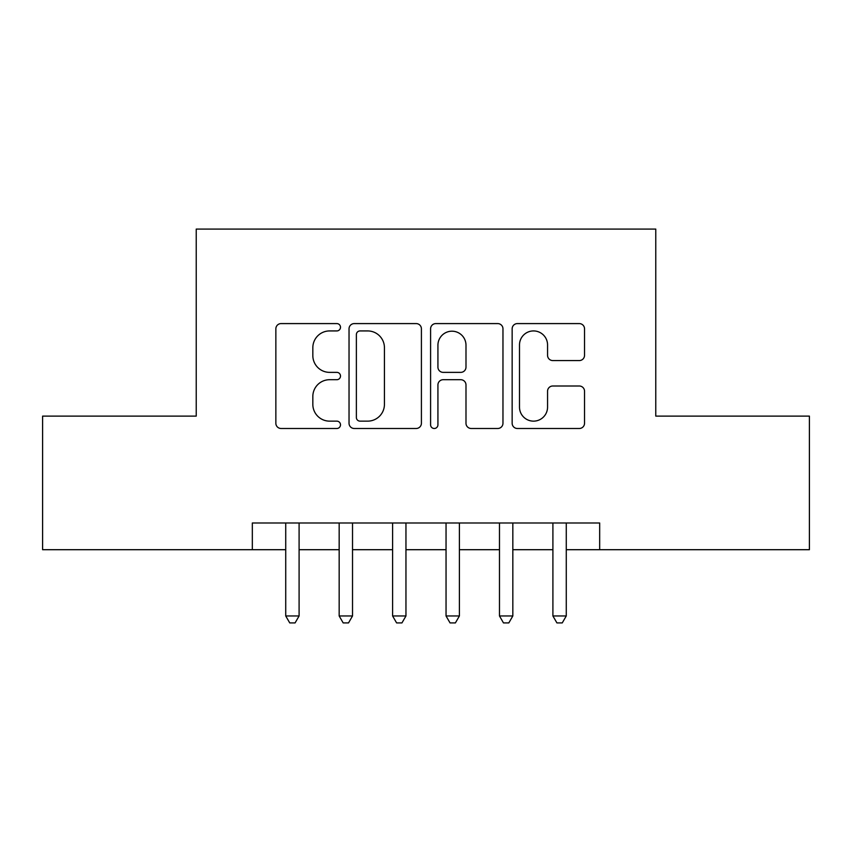 <?xml version="1.0" encoding="UTF-8"?>
<svg xmlns="http://www.w3.org/2000/svg" width="852" height="852" viewBox="0 0 852 852"><rect width="100%" height="100%" fill="white"/><g stroke="black" fill="none" stroke-linecap="round" stroke-linejoin="round"><path stroke-width="1.28" d="M340.502 327.264A3.674 3.674 0 0 0 336.838 323.59L281.107 323.59A5.24 5.24 0 0 0 275.856 328.829L275.856 423.242A5.24 5.24 0 0 0 281.107 428.492L336.838 428.492A3.674 3.674 0 0 0 340.502 424.818A3.674 3.674 0 0 0 336.838 421.144L329.618 421.144A16.784 16.784 0 0 1 312.833 404.359L312.833 396.489A16.784 16.784 0 0 1 329.618 379.704L336.838 379.704A3.674 3.674 0 0 0 340.502 376.041A3.674 3.674 0 0 0 336.838 372.367L329.618 372.367A16.784 16.784 0 0 1 312.833 355.582L312.833 347.712A16.784 16.784 0 0 1 329.618 330.927L336.838 330.927A3.674 3.674 0 0 0 340.502 327.264M579.285 360.566A5.24 5.24 0 0 0 584.536 355.316L584.536 328.829A5.24 5.24 0 0 0 579.285 323.59L517.398 323.59A5.24 5.24 0 0 0 512.148 328.829L512.148 423.242A5.24 5.24 0 0 0 517.398 428.492L579.285 428.492A5.24 5.24 0 0 0 584.536 423.242L584.536 391.249A5.24 5.24 0 0 0 579.285 385.999L552.799 385.999A5.24 5.24 0 0 0 547.559 391.249L547.559 407.118A14.026 14.026 0 0 1 533.522 421.144A14.026 14.026 0 0 1 519.496 407.118L519.496 344.964A14.026 14.026 0 0 1 533.522 330.927A14.026 14.026 0 0 1 547.559 344.964L547.559 355.316A5.24 5.24 0 0 0 552.799 360.566L579.285 360.566M252.33 549.7L42.6 549.7L42.6 416.117L196.226 416.117L196.226 229.092L655.774 229.092L655.774 416.117L809.4 416.117L809.4 549.7L599.67 549.7L599.67 522.99L252.33 522.99L252.33 549.7L285.729 549.7M421.41 328.829A5.24 5.24 0 0 0 416.17 323.59L354.272 323.59A5.24 5.24 0 0 0 349.032 328.829L349.032 423.242A5.24 5.24 0 0 0 354.272 428.492L416.17 428.492A5.24 5.24 0 0 0 421.41 423.242L421.41 328.829M435.83 323.59L497.728 323.59A5.24 5.24 0 0 1 502.968 328.829L502.968 423.242A5.24 5.24 0 0 1 497.728 428.492L471.241 428.492A5.24 5.24 0 0 1 465.991 423.242L465.991 384.955A5.24 5.24 0 0 0 460.751 379.704L443.178 379.704A5.24 5.24 0 0 0 437.928 384.955L437.928 424.818A3.674 3.674 0 0 1 434.264 428.492A3.674 3.674 0 0 1 430.59 424.818L430.59 328.829A5.24 5.24 0 0 1 435.83 323.59M299.095 549.7L339.171 549.7M352.526 549.7L392.602 549.7M405.957 549.7L446.043 549.7M459.398 549.7L499.474 549.7M512.829 549.7L552.905 549.7M566.271 549.7L599.67 549.7M360.045 330.927A3.674 3.674 0 0 0 356.37 334.602L356.37 417.469A3.674 3.674 0 0 0 360.045 421.144L367.649 421.144A16.784 16.784 0 0 0 384.433 404.359L384.433 347.712A16.784 16.784 0 0 0 367.649 330.927L360.045 330.927M465.991 345.22A14.026 14.026 0 0 0 451.965 331.194A14.026 14.026 0 0 0 437.928 345.22L437.928 367.116A5.24 5.24 0 0 0 443.178 372.367L460.751 372.367A5.24 5.24 0 0 0 465.991 367.116L465.991 345.22M299.095 522.99L299.095 615.964L285.729 615.964L285.729 522.99M299.095 615.964L295.08 622.908L289.744 622.908L285.729 615.964M352.526 522.99L352.526 615.964L339.171 615.964L339.171 522.99M352.526 615.964L348.521 622.908L343.175 622.908L339.171 615.964M405.957 522.99L405.957 615.964L392.602 615.964L392.602 522.99M405.957 615.964L401.952 622.908L396.606 622.908L392.602 615.964M459.398 522.99L459.398 615.964L446.043 615.964L446.043 522.99M459.398 615.964L455.394 622.908L450.048 622.908L446.043 615.964M512.829 522.99L512.829 615.964L499.474 615.964L499.474 522.99M512.829 615.964L508.825 622.908L503.479 622.908L499.474 615.964M566.271 522.99L566.271 615.964L552.905 615.964L552.905 522.99M566.271 615.964L562.256 622.908L556.92 622.908L552.905 615.964"/></g></svg>
